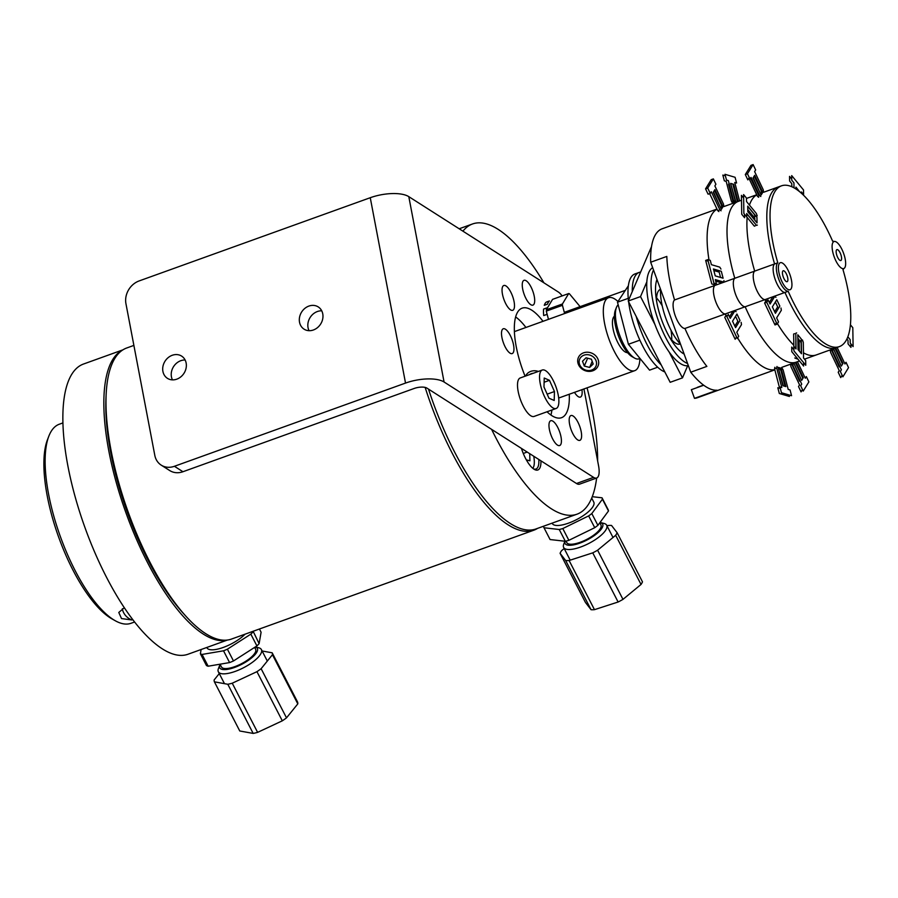 <?xml version="1.0" encoding="UTF-8"?>
<svg xmlns="http://www.w3.org/2000/svg" width="898" height="898" viewBox="0 0 898 898"><rect width="100%" height="100%" fill="white"/><g stroke="black" fill="none" stroke-linecap="round" stroke-linejoin="round"><path stroke-width="1.35" d="M106.144 394.525L105.964 398.342A150.045 52.544 70.2 0 0 148.316 560.722A150.045 52.544 70.2 0 0 183.428 613.48L185.998 616.32A154.681 54.172 -109.8 0 1 149.798 561.924A154.681 54.172 -109.8 0 1 106.144 394.525A154.681 54.172 -109.8 0 1 126.674 348.009L133.881 345.404M425.147 387.408A154.681 54.172 70.2 0 0 452.143 453.063A154.681 54.172 70.2 0 0 533.805 530.213L231.471 639.073A154.681 54.172 -109.8 0 1 185.998 616.32M533.805 530.213A154.681 54.172 70.2 0 0 537.576 528.372M226.846 640.117A154.22 54.015 -109.8 0 1 125.9 512.679A154.22 54.015 -109.8 0 1 122.442 350.153M227.396 640.05L187.974 654.249A154.22 54.015 -109.8 0 1 84.917 527.44A154.22 54.015 -109.8 0 1 83.492 364.038L122.914 349.85M428.503 389.115A154.22 54.015 70.2 0 0 536.016 528.933L576.999 514.184A154.22 54.015 70.2 0 0 591.535 498.469A154.22 54.015 70.2 0 0 596.631 478.017M597.641 460.921A154.22 54.015 70.2 0 0 587.067 387.835M543.941 282.848A154.22 54.015 70.2 0 0 472.516 223.972A154.22 54.015 70.2 0 0 462.919 231.168M491.61 429.367A154.22 54.015 70.2 0 0 576.999 514.184M538.822 459.473A21.788 7.633 -109.8 0 1 535.971 469.037A21.788 7.633 -109.8 0 1 533.547 468.902M521.435 448.383A23.314 8.161 70.2 0 0 534.389 469.43A23.314 8.161 70.2 0 0 540.933 460.831M532.795 468.318A20.441 7.162 70.2 0 0 533.76 456.251M529.708 453.67L529.921 460.786L526.351 459.911M527.182 452.053L523.276 453.468M154.804 455.331L125.945 303.704A18.611 15.883 122.5 0 1 139.145 280.928L370.257 197.717L405.526 383.076L174.414 466.286A18.611 15.883 122.5 0 1 161.191 465.119A18.611 15.883 122.5 0 1 154.804 455.331M321.731 310.82A13.178 11.247 -57.5 0 0 308.048 327.658A13.178 11.247 -57.5 0 0 309.069 330.677M299.528 322.214A13.178 11.247 122.5 0 1 304.837 308.396A13.178 11.247 122.5 0 1 318.229 306.914A13.178 11.247 122.5 0 1 322.752 313.851A13.178 11.247 122.5 0 1 317.443 327.669A13.178 11.247 122.5 0 1 304.052 329.151A13.178 11.247 122.5 0 1 299.528 322.214M581.949 389.676A13.178 4.613 -109.8 0 1 580.4 397.084A13.178 4.613 -109.8 0 1 574.484 392.359M552.921 421.196A13.178 4.613 -109.8 0 1 560.386 434.228A13.178 4.613 -109.8 0 1 559.656 445.543A13.178 4.613 -109.8 0 1 550.844 434.699A13.178 4.613 -109.8 0 1 550.732 420.735A13.178 4.613 -109.8 0 1 552.921 421.196M513.982 308.957A13.178 4.613 -109.8 0 1 512.736 310.304A13.178 4.613 -109.8 0 1 503.924 299.472A13.178 4.613 -109.8 0 1 503.8 285.497A13.178 4.613 -109.8 0 1 511.748 294.151A13.178 4.613 -109.8 0 1 513.982 308.957M569.276 394.244A58.202 20.385 -109.8 0 1 561.553 417.693A58.202 20.385 -109.8 0 1 551.866 415.662A58.202 20.385 -109.8 0 1 547.017 411.778M525.094 376.206A58.202 20.385 -109.8 0 1 522.12 308.16A58.202 20.385 -109.8 0 1 543.009 321.316M550.945 415.044A58.202 20.385 70.2 0 0 551.9 410.016M525.936 327.467A58.202 20.385 70.2 0 0 515.643 316.96M583.947 388.957L598.551 465.714A18.611 6.522 -109.8 0 1 596.665 478.005A18.611 6.522 -109.8 0 1 593.567 477.354L444.072 382.009L408.803 196.651A29.174 11.292 169.2 0 0 370.257 197.717M161.191 465.119L169.722 470.552A18.611 15.883 -57.5 0 0 182.945 471.731L414.191 388.464A9.642 3.727 169.2 0 1 426.932 388.116L576.494 483.506A18.611 6.522 70.2 0 0 579.592 484.157L596.665 478.005M185.123 360.008A13.178 11.247 -57.5 0 0 171.439 376.846A13.178 11.247 -57.5 0 0 172.461 379.865M186.144 363.039A13.178 11.247 122.5 0 1 180.824 376.857A13.178 11.247 122.5 0 1 167.432 378.339A13.178 11.247 122.5 0 1 162.908 371.402A13.178 11.247 122.5 0 1 168.229 357.584A13.178 11.247 122.5 0 1 181.621 356.102A13.178 11.247 122.5 0 1 186.144 363.039M408.803 196.651L558.298 291.996A18.611 6.522 -109.8 0 1 562.148 295.902M569.691 416.897A13.178 4.613 -109.8 0 1 570.926 415.55A13.178 4.613 -109.8 0 1 579.738 426.393A13.178 4.613 -109.8 0 1 579.861 440.357A13.178 4.613 -109.8 0 1 571.925 431.714A13.178 4.613 -109.8 0 1 569.691 416.897M513.533 344.877A13.178 4.613 -109.8 0 1 512.197 353.576A13.178 4.613 -109.8 0 1 503.385 342.744A13.178 4.613 -109.8 0 1 503.262 328.78A13.178 4.613 -109.8 0 1 513.533 344.877M530.74 304.658A13.178 4.613 -109.8 0 1 523.287 291.626A13.178 4.613 -109.8 0 1 524.005 280.322A13.178 4.613 -109.8 0 1 532.817 291.154A13.178 4.613 -109.8 0 1 532.941 305.118A13.178 4.613 -109.8 0 1 530.74 304.658M405.526 383.076A29.174 11.292 -10.8 0 1 444.072 382.009M654.934 324.504L640.521 296.587L646.829 281.849M687.688 365.711L682.48 377.878L669.066 351.893M680.145 344.024L680.28 343.979A29.062 10.181 -109.8 0 1 669.582 337.289M656.606 301.257A29.062 10.181 -109.8 0 1 660.546 289.302M651.499 246.647L628.23 301.021L640.521 296.587M628.23 301.021L670.177 382.301L682.48 377.878M671.704 339.859A29.062 10.181 70.2 0 0 670.963 330.15M662.219 305.87A29.062 10.181 70.2 0 0 656.606 297.923M617.959 301.481A38.749 13.571 70.2 0 0 608.496 297.743A38.749 13.571 70.2 0 0 604.837 301.683A38.749 13.571 70.2 0 0 611.403 345.247A38.749 13.571 70.2 0 0 634.751 370.661A38.749 13.571 70.2 0 0 639.915 358.504M627.534 352.645A19.453 6.814 -109.8 0 1 615.209 336.514A19.453 6.814 -109.8 0 1 614.423 316.219M660.58 289.381A37.233 13.032 70.2 0 0 671.053 330.318A37.233 13.032 70.2 0 0 680.572 344.282M640.016 358.47L638.994 358.841A29.062 10.181 -109.8 0 1 634.706 358.145A29.062 10.181 -109.8 0 1 623.65 344.338A29.062 10.181 -109.8 0 1 616.443 307.419A29.062 10.181 -109.8 0 1 618.172 304.804M616.443 307.419L615.355 310.214A26.626 9.328 70.2 0 0 621.966 344.035A26.626 9.328 70.2 0 0 632.091 356.674L634.706 358.145M538.362 371.435A10.697 9.384 -156.8 0 0 525.644 376.015M529.393 374.668A8.868 7.768 23.2 0 1 533.322 373.254M579.614 364.498A8.868 7.768 23.2 0 1 589.492 354.991A8.868 7.768 23.2 0 1 594.42 368.371A8.868 7.768 23.2 0 1 579.614 364.498M582.51 361.221L586.068 357.797L591.4 359.189L593.174 364.016L589.627 367.439L584.284 366.047L582.51 361.221M584.284 366.047L587.64 358.212M589.627 367.439L592.209 361.389M578.267 364.072A10.697 9.384 -156.8 0 0 588.055 371.345A10.697 9.384 -156.8 0 0 598.023 366.025A10.697 9.384 -156.8 0 0 591.883 353.183A10.697 9.384 -156.8 0 0 578.357 357.595A10.697 9.384 -156.8 0 0 578.267 364.072M580.108 306.656L569.399 293.747A29.6 10.361 -109.8 0 0 568.703 293.545L562.417 303.995L546.276 309.799L552.562 299.36L568.703 293.545M558.208 305.511L559.061 306.532M548.476 319.351L546.298 311.123L562.44 305.32A29.6 10.361 -109.8 0 1 562.417 303.995M562.44 305.32L564.606 313.537M546.736 309.035A28.68 10.046 -109.8 0 1 546.803 307.924L543.582 309.08A28.68 10.046 70.2 0 0 543.705 315.557L546.927 314.401A28.68 10.046 -109.8 0 1 546.815 313.054M546.714 309.642A28.68 10.046 70.2 0 0 546.714 310.977M557.063 307.251A28.68 10.046 70.2 0 0 556.21 306.218M546.197 302.143A28.68 10.046 70.2 0 0 544.278 305.32L547.511 304.153A28.68 10.046 -109.8 0 1 549.419 300.976L546.197 302.143M716.986 209.054L662.062 228.833A85.445 29.926 70.2 0 0 650.691 262.227L666.821 256.424A85.445 29.926 70.2 0 0 674.544 299.966L734.789 278.279A85.445 29.926 -109.8 0 1 738.437 201.332A85.445 29.926 70.2 0 0 734.789 278.279A15.255 5.343 70.2 0 0 735.552 294.275A15.255 5.343 70.2 0 0 745.16 306.768A15.255 5.343 -109.8 0 1 735.552 294.275A15.255 5.343 -109.8 0 1 734.789 278.279L754.69 271.117A15.255 5.343 70.2 0 0 755.454 287.102A15.255 5.343 70.2 0 0 765.062 299.606A85.445 29.926 70.2 0 0 765.758 301.189A85.445 29.926 70.2 0 1 765.062 299.606L745.16 306.768A85.445 29.926 70.2 0 0 796.324 362.119A85.445 29.926 -109.8 0 1 745.16 306.768L684.927 328.466A85.445 29.926 70.2 0 0 706.872 366.395L690.742 372.21L650.691 262.227M717.042 209.178A85.445 29.926 70.2 0 0 709.016 260.005A85.445 29.926 -109.8 0 1 717.042 209.178M714.258 283.274A85.445 29.926 70.2 0 0 714.887 285.441A85.445 29.926 -109.8 0 1 714.258 283.274M674.544 299.966A15.255 5.343 70.2 0 0 675.318 315.961A15.255 5.343 70.2 0 0 684.927 328.466M725.258 313.941A15.255 5.343 -109.8 0 1 715.65 301.436A15.255 5.343 -109.8 0 1 714.887 285.441A15.255 5.343 -109.8 0 0 715.65 301.436A15.255 5.343 -109.8 0 0 725.258 313.941A85.445 29.926 70.2 0 0 725.954 315.501A85.445 29.926 -109.8 0 1 725.258 313.941M737.64 337.974A85.445 29.926 70.2 0 0 774.794 369.718A85.445 29.926 -109.8 0 1 737.64 337.974M690.742 372.21A85.445 29.926 70.2 0 0 717.087 390.215L694.502 398.353A85.445 29.926 70.2 0 0 697.364 397.747L774.828 369.853M703.527 385.096L697.319 387.341A76.285 26.716 -109.8 0 1 696.859 387.712M703.718 385.242L691.348 389.687L694.502 398.353M787.883 269.894A14.346 5.018 -109.8 0 1 789.185 289.829A14.346 5.018 -109.8 0 1 778.431 268.985A14.346 5.018 -109.8 0 1 787.883 269.894M786.266 273.677A5.803 2.032 -109.8 0 1 787.131 281.691A5.803 2.032 -109.8 0 1 783.258 276.921A5.803 2.032 -109.8 0 1 783.202 270.781A5.803 2.032 -109.8 0 1 786.266 273.677M841.594 248.724A14.346 5.018 -109.8 0 1 842.896 268.659A14.346 5.018 -109.8 0 1 832.143 247.814A14.346 5.018 -109.8 0 1 841.594 248.724M839.967 252.506A5.803 2.032 -109.8 0 1 840.842 260.521A5.803 2.032 -109.8 0 1 836.97 255.75A5.803 2.032 -109.8 0 1 836.914 249.61A5.803 2.032 -109.8 0 1 839.967 252.506M802.868 378.428L795.302 362.478M790.498 364.206L790.947 366.721L799.557 384.86L798.524 386.544L801.061 391.876L802.475 389.564M800.937 378.844L793.832 363.005M791.576 363.825L799.512 381.156L799.972 380.415M797.446 361.703L805.304 378.26L806.337 376.576L808.874 381.908L803.205 391.101L800.679 385.77L801.712 384.086L793.102 365.946L792.653 363.432M795.987 362.231L803.328 377.688L801.667 380.382L793.72 363.05M733.879 312.425L732.757 311.539L729.49 316.848M728.11 319.082L726.168 315.153L724.787 317.398L735.159 339.276L736.551 337.031L734.687 332.956M734.845 326.086L737.842 321.226L735.541 316.354M741.142 322.36L741.49 324.638L736.798 332.249L738.695 336.256L737.314 338.501L726.931 316.624L728.312 314.379L730.22 318.386L734.912 310.764L736.079 311.685M732.544 321.215L736.955 314.042L739.997 320.451L735.574 327.624L732.544 321.215M734.789 202.645L733.453 200.119L728.334 180.599L726.493 180.049L724.989 174.302L735.08 177.288L736.585 183.024L734.744 182.485L739.57 200.928M736.427 202.061L735.473 201.769L730.669 183.394L733.621 184.27L738.111 201.455M725.393 175.84L722.845 175.076L724.338 180.824L726.19 181.374L731.298 200.894L732.645 203.419M737.415 201.702L732.79 184.023M729.344 184.416L728.514 184.169L733.318 202.544L734.283 202.836M735.877 201.893L731.062 184.932M781.911 367.944L783.101 369.886L788.208 389.406L790.06 389.957L791.553 395.692L781.462 392.718L779.958 386.971L781.81 387.521L776.703 368L776.983 366.496M782.933 385.736L778.128 367.361L781.08 368.225L785.885 386.6L782.933 385.736M774.839 367.271L774.547 368.775L776.703 368M774.547 368.775L779.655 388.295L777.814 387.745L779.318 393.492L789.409 396.467L789.005 394.94M780.25 388.082L779.655 388.295M785.054 386.365L780.946 370.661L779.756 368.719M783.337 385.848L778.521 368.887M709.656 193.631L717.738 210.648L718.905 211.58M713.371 178.893L711.216 179.667L705.559 188.849L708.095 194.192L710.239 193.418L707.714 188.075L713.371 178.893L715.908 184.225L714.864 185.908L723.474 204.048L723.822 206.316M721.678 207.101L721.33 204.823L714.46 190.354M720.634 207.842L713.495 191.914M705.559 188.849L707.714 188.075M721.33 204.823L722.014 204.576M721.06 210.806L719.893 209.874L717.738 210.648M719.893 209.874L711.283 191.734L710.239 193.418M721.363 209.369L713.259 192.295L714.92 189.613L723.013 206.686L721.363 209.369M715.706 281.13L721.521 282.848L721.779 281.512M709.33 265.471L708.118 261.15L705.66 260.42L711.811 283.959L714.28 284.688L713.236 280.401M720.566 277.448L719.163 272.083L713.831 270.511M705.66 260.42L707.804 259.645L710.273 260.375L711.396 264.674L719.769 267.144L720.959 269.086M723.956 280.569L723.676 282.073L715.302 279.604L716.424 283.914L713.966 283.184L707.804 259.645M723.115 278.2L715.235 275.877L713.427 268.985L721.307 271.308L723.115 278.2M774.514 318.633A85.445 29.926 70.2 0 0 774.648 318.88A85.445 29.926 70.2 0 1 774.514 318.633L776.444 322.663M777.455 323.662A85.445 29.926 70.2 0 0 793.81 345.225A85.445 29.926 70.2 0 1 777.455 323.662M798.019 349.041A85.445 29.926 70.2 0 0 799.265 350.029A85.445 29.926 70.2 0 1 798.019 349.041M843.839 268.513A15.255 5.343 -109.8 0 1 842.998 269.669A85.445 29.926 -109.8 0 1 839.349 346.617L836.128 347.784A85.445 29.926 -109.8 0 1 784.964 292.445A15.255 5.343 -109.8 0 1 775.356 279.94A15.255 5.343 -109.8 0 1 774.581 263.945A85.445 29.926 -109.8 0 1 778.24 187.008A85.445 29.926 70.2 0 0 774.581 263.945A15.255 5.343 70.2 0 0 775.356 279.94A15.255 5.343 70.2 0 0 784.964 292.445A85.445 29.926 70.2 0 0 836.128 347.784L816.226 354.946A85.445 29.926 70.2 0 1 803.452 352.824A85.445 29.926 70.2 0 0 816.226 354.946L804.473 359.178M758.889 193.968L758.339 194.17A85.445 29.926 70.2 0 0 758.193 194.226A85.445 29.926 70.2 0 1 758.339 194.17L758.193 194.215M756.79 194.866A85.445 29.926 70.2 0 0 749.448 205.07A85.445 29.926 70.2 0 1 756.79 194.866M748.135 210.031A85.445 29.926 70.2 0 0 747.821 211.703L747.72 206.147L756.947 217.35L757.036 222.872L747.81 211.681A85.445 29.926 70.2 0 1 748.135 210.031M777.814 262.788L754.69 271.117A85.445 29.926 70.2 0 1 747.136 217.417A85.445 29.926 70.2 0 0 754.69 271.117A15.255 5.343 70.2 0 0 755.454 287.102A15.255 5.343 70.2 0 0 765.062 299.606L788.186 291.278A15.255 5.343 -109.8 0 1 778.577 278.773A15.255 5.343 -109.8 0 1 777.814 262.788A85.445 29.926 -109.8 0 1 781.462 185.841A85.445 29.926 -109.8 0 1 832.626 241.18A15.255 5.343 -109.8 0 1 834.119 241.54M797.884 359.077A85.445 29.926 -109.8 0 1 794.775 357.976M794.012 187.839L793.933 182.844L791.767 180.217L791.699 175.604L803.519 189.961L803.587 194.574L801.431 191.948L801.454 193.272M796.01 189.051L795.976 187.132L799.445 191.566M791.755 179.061L789.544 176.378L789.623 180.992L791.778 183.619L791.834 186.75M764.613 303.053L766.769 302.278L768.149 300.033L765.994 300.808L764.613 303.053L774.996 324.93L776.377 322.685M767.936 304.748L766.701 302.3M773.717 298.08L772.594 297.193L769.317 302.503M774.682 311.741L777.679 306.88L775.367 302.009M780.979 308.014L781.327 310.293L776.635 317.914L778.532 321.911L777.152 324.156L766.769 302.278M774.996 324.93L777.152 324.156M768.149 300.033L770.046 304.04L774.75 296.419L775.917 297.35M779.834 306.106L775.412 313.279L772.37 306.88L776.792 299.708L779.834 306.106M757.351 225.072L756.509 225.398L746.698 213.499L746.754 216.957L743.87 213.455L743.589 194.563L746.463 198.065L746.519 201.522L756.318 213.421L757.205 215.857M746.754 216.957L754.354 226.173L755.196 225.847M743.634 198.009L741.434 195.337L741.726 214.229L744.599 217.731L744.554 214.285M755.061 216.631L754.174 214.195L747.731 206.372M746.709 213.724L754.881 223.422M754.825 220.201L754.803 218.124L747.776 209.593M837.127 347.425L844.973 363.971L846.017 362.287L848.543 367.63L842.885 376.823L840.348 371.48L841.392 369.796L832.783 351.657L832.323 349.154M835.668 347.953L842.998 363.409L841.336 366.092L833.4 348.761M842.537 364.15L834.972 348.2M830.167 349.928L830.628 352.431L839.237 370.571L838.204 372.255L840.73 377.598L842.156 375.285M840.618 364.566L833.512 348.727M831.245 349.535L839.192 366.867L839.641 366.126M846.893 339.04L848.015 340.409L848.06 343.867L850.945 347.369L850.9 343.912M848.936 333.405L848.61 334.572M850.428 324.795L852.808 327.691L853.1 346.594L850.215 343.092L850.159 339.635L847.847 336.817M802.408 339.927L803.295 342.351L803.53 358.021L805.697 360.648L805.764 365.262L793.944 350.905L793.877 346.302L796.032 348.929L795.796 333.259L796.638 332.922M801.263 338.984L801.487 353.733L798.03 349.535L797.806 334.786L801.263 338.984M801.297 353.509L801.139 343.126L800.253 340.701M794.494 333.697L793.641 334.034L793.888 349.704L791.722 347.077L791.789 351.679L803.609 366.036L803.564 362.59M799.276 351.062L799.108 339.758L797.851 338.232M795.83 335.785L795.853 348.705M745.306 174.538L747.462 173.763L753.119 164.581L750.975 165.355L745.306 174.538L747.843 179.881L748.876 178.197L757.485 196.336L758.664 197.268M761.425 192.778L761.077 190.511L754.208 176.042M751.312 178.017L750.863 178.758L758.956 195.831L759.416 195.091M760.381 193.53L753.242 177.602M753.119 164.581L755.656 169.913L754.623 171.597L763.233 189.736L763.581 192.004M760.808 196.494L759.641 195.562L751.031 177.422L749.998 179.106L747.462 173.763M761.111 195.057L753.007 177.984L754.668 175.301L762.772 192.374L761.111 195.057M839.349 346.617A85.445 29.926 -109.8 0 1 788.186 291.278M664.823 371.918A52.185 18.274 -109.8 0 1 642.755 346.112A52.185 18.274 -109.8 0 1 628.622 301.773M628.465 300.471A52.185 18.274 -109.8 0 1 634.953 273.946L639.253 272.397A52.185 18.274 -109.8 0 1 640.622 272.06M661.22 364.936A52.185 18.274 -109.8 0 1 647.054 344.563A52.185 18.274 -109.8 0 1 636.199 316.455M632.282 291.547A52.185 18.274 -109.8 0 1 639.253 272.397M688.328 365.598A52.185 18.274 -109.8 0 1 659.805 335.942A52.185 18.274 -109.8 0 1 652.666 267.671M687.576 363.499A52.185 18.274 -109.8 0 1 664.105 334.393A52.185 18.274 -109.8 0 1 653.531 270.017M684.141 354.07A42.722 14.963 -109.8 0 1 682.525 353.094A42.722 14.963 -109.8 0 1 674.353 344.664A42.722 14.963 -109.8 0 1 670.054 338.086A42.722 14.963 -109.8 0 1 662.769 322.887A42.722 14.963 -109.8 0 1 659.727 314.165A42.722 14.963 -109.8 0 1 656.112 298.013A42.722 14.963 -109.8 0 1 655.506 290.469A42.722 14.963 -109.8 0 1 656.932 279.514A42.722 14.963 -109.8 0 1 656.954 279.446M628.364 285.777L617.498 302.211L628.409 344.282L649.557 370.144L657.684 367.215M628.252 298.338L617.498 302.211M639.87 340.151L628.409 344.282M554.459 391.528L554.201 400.474L548.959 398.196L543.975 386.982L544.233 378.036L549.464 380.314L554.459 391.528L547.163 394.155M549.464 380.314L544.109 382.245M542.291 370.021L520.234 377.957A20.441 7.162 70.2 0 0 517.506 384.456A20.441 7.162 70.2 0 0 523.343 406.311A20.441 7.162 70.2 0 0 534.086 416.436L556.143 408.489A20.441 7.162 70.2 0 0 555.952 386.825A20.441 7.162 70.2 0 0 542.291 370.021A20.441 7.162 70.2 0 0 539.563 376.52A20.441 7.162 70.2 0 0 545.389 398.375A20.441 7.162 70.2 0 0 556.143 408.489M550.081 539.541L543.997 527.766L559.241 529.494L565.313 541.269L550.081 539.541A32.654 10.765 -27.3 0 0 550.07 539.541A32.654 10.765 -27.3 0 0 550.081 539.541L543.997 527.766A32.654 10.765 -27.3 0 1 543.604 526.374L543.773 526.149M568.872 540.327L562.788 528.552L588.65 515.901L594.734 527.687L568.872 540.327A32.654 10.765 -27.3 0 1 565.313 541.269M559.241 529.494A32.654 10.765 -27.3 0 0 562.788 528.552M597.888 525.341L591.804 513.566L602.423 499.198L608.496 510.973L597.888 525.341A32.654 10.765 -27.3 0 1 594.734 527.687M588.65 515.901A32.654 10.765 -27.3 0 0 591.804 513.566M608.496 510.973A32.654 10.765 -27.3 0 0 608.103 509.593A32.654 10.765 -27.3 0 0 608.103 509.581L602.03 497.818M602.423 499.198A32.654 10.765 -27.3 0 0 602.019 497.818A32.654 10.765 -27.3 0 0 602.019 497.806L592.253 496.695M565.998 541.112L566.761 542.594A19.228 6.331 -27.3 0 0 586.753 539.406A19.228 6.331 -27.3 0 0 600.93 524.96L599.797 522.759M552.09 523.152L552.27 523.489A23.348 7.689 -27.3 0 0 576.538 519.628A23.348 7.689 -27.3 0 0 593.758 502.083L591.692 498.098M600.032 522.445A21.17 6.982 152.7 0 1 600.358 522.513A21.17 6.982 152.7 0 1 587.584 539.698A21.17 6.982 152.7 0 1 564.932 541.225M565.56 541.213A24.224 7.981 -27.3 0 0 564.763 542.313M564.898 541.225L563.72 544.278A24.224 7.981 -27.3 0 0 563.641 547.454A24.224 7.981 -27.3 0 0 588.83 543.436A24.224 7.981 -27.3 0 0 606.689 525.229A24.224 7.981 -27.3 0 0 604.062 523.455L600.358 522.513M601.851 523.164A24.224 7.981 -27.3 0 0 600.021 523.208M580.782 542.785A10.372 3.424 152.7 0 1 578.121 542.976M594.656 534.433A10.372 3.424 152.7 0 1 592.961 536.51M617.117 532.705A32.35 10.664 152.7 0 1 615.669 535.298L641.037 584.452A32.35 10.664 152.7 0 0 642.485 581.859L617.117 532.705L611.527 525.442A32.35 10.664 152.7 0 0 608.114 525.487L607.003 525.846M641.037 584.452L622.976 599.37L597.608 550.216L615.669 535.298M597.608 550.216A32.35 10.664 152.7 0 1 592.747 552.854L618.116 602.008L594.465 609.663L569.096 560.509L592.747 552.854M622.976 599.37A32.35 10.664 152.7 0 1 618.116 602.008M569.096 560.509A32.35 10.664 152.7 0 1 565.684 560.554L591.052 609.708L585.451 602.446L560.083 553.291L565.684 560.554M594.465 609.663A32.35 10.664 152.7 0 1 591.052 609.708M564.191 548.51L561.542 550.699A32.35 10.664 152.7 0 0 560.083 553.291M571.51 545.198A24.111 7.947 152.7 0 1 572.643 544.154M598.786 530.662A24.111 7.947 152.7 0 1 600.302 530.336M220.044 664.194L221.447 666.922A19.228 6.331 -27.3 0 0 234.827 666.63A19.228 6.331 -27.3 0 0 252.832 655.675A19.228 6.331 -27.3 0 0 255.616 649.288L254.639 647.391M201.118 649.512L200.377 653.766L206.461 665.541A32.654 10.765 -27.3 0 0 208.145 666.215L202.061 654.44L223.523 650.803L229.596 662.578L208.145 666.215M200.377 653.766A32.654 10.765 -27.3 0 0 202.061 654.44M233.48 660.962L227.396 649.187L250.834 634.145L256.918 645.92L233.48 660.962A32.654 10.765 -27.3 0 1 229.596 662.578M223.523 650.803A32.654 10.765 -27.3 0 0 227.396 649.187M259.432 629.004L261.094 632.237L259.118 643.63L253.135 631.272M256.918 645.92A32.654 10.765 -27.3 0 0 259.118 643.63M206.776 647.48L206.955 647.817A23.348 7.689 -27.3 0 0 223.187 647.469A23.348 7.689 -27.3 0 0 245.053 634.179M250.834 634.145A32.654 10.765 -27.3 0 0 253.034 631.855M255.346 646.93A21.17 6.982 152.7 0 1 254.28 655.439A21.17 6.982 152.7 0 1 231.213 668.527A21.17 6.982 152.7 0 1 219.786 665.036L218.405 668.606A24.224 7.981 -27.3 0 0 218.337 671.771A24.224 7.981 -27.3 0 0 235.186 671.412A24.224 7.981 -27.3 0 0 257.872 657.605A24.224 7.981 -27.3 0 0 261.385 649.557A24.224 7.981 -27.3 0 0 258.747 647.784L255.358 646.919M256.547 647.492A24.224 7.981 -27.3 0 0 254.718 647.537M220.549 665.171A24.224 7.981 -27.3 0 0 219.449 666.642M219.786 665.036A21.17 6.982 152.7 0 1 220.111 664.329M249.352 658.762A10.372 3.424 152.7 0 1 247.646 660.827M235.478 667.113A10.372 3.424 152.7 0 1 232.807 667.304M257.614 732.364L232.245 683.21L256.94 671.67L282.309 720.825L257.614 732.364A32.35 10.664 152.7 0 1 253.169 733.419L239.766 730.983L214.398 681.829L227.8 684.265L253.169 733.419M232.245 683.21A32.35 10.664 152.7 0 1 227.8 684.265M214.398 681.829A32.35 10.664 152.7 0 1 214.151 679.921L219.269 673.59M262.115 650.983L272.184 652.812L297.552 701.967A32.35 10.664 152.7 0 1 297.799 703.886L286.507 717.85L261.127 668.696A32.35 10.664 152.7 0 1 256.94 671.67M286.507 717.85A32.35 10.664 152.7 0 1 282.309 720.825M261.127 668.696L272.431 654.732L297.799 703.886M272.184 652.812A32.35 10.664 152.7 0 1 272.431 654.732M226.195 669.526A24.111 7.947 152.7 0 1 227.329 668.482M253.483 654.979A24.111 7.947 152.7 0 1 254.998 654.664M122.341 608.743A14.525 12.74 -156.8 0 0 131.77 619.957L121.522 618.576L118.783 612.47L124.317 607.733M132.747 619.609L131.77 619.957M48.851 436.136L47.493 439.627A102.742 35.976 70.2 0 0 58.583 536.925A102.742 35.976 70.2 0 0 112.059 618.947L115.326 620.776A105.796 37.054 -109.8 0 1 60.267 536.319A105.796 37.054 -109.8 0 1 48.851 436.136A105.796 37.054 -109.8 0 1 59.279 424.226L62.916 422.913M134.599 622L130.962 623.302A105.796 37.054 -109.8 0 1 115.326 620.776M593.567 477.354L576.494 483.506M182.945 471.731L174.414 466.286M459.17 228.777L472.516 223.972M608.496 297.743L514.397 331.62M634.751 370.661L558.679 398.05M564.292 312.347L624.873 290.537M721.779 207.326L722.856 206.944M723.934 206.551L741.512 200.232M781.754 367.361L799.456 360.985M756.733 194.743L746.474 198.436M781.462 185.841L763.682 192.239M762.615 192.632L761.538 193.014M608.103 509.593L602.019 497.818M613.02 537.487L606.689 525.229M570.196 560.15L563.641 547.454M267.312 661.051L261.385 649.557M224.466 683.659L218.337 671.771"/></g></svg>
